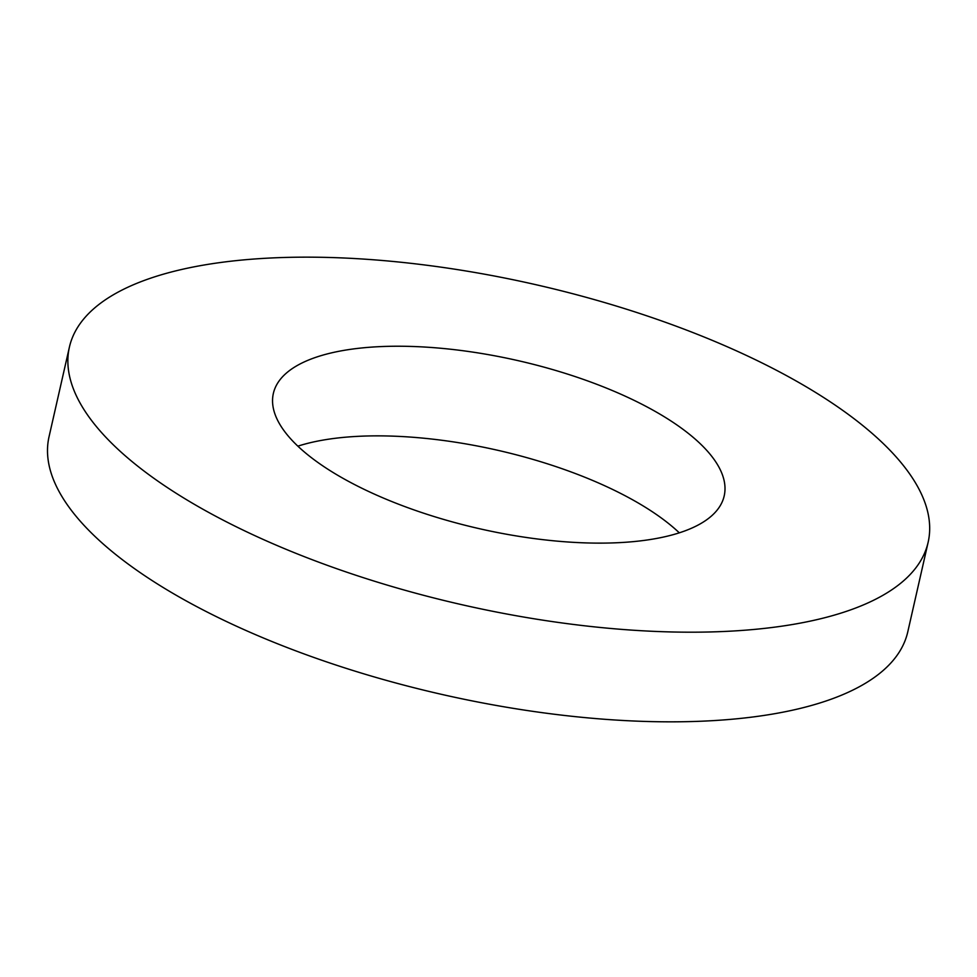 <?xml version="1.0" encoding="UTF-8"?>
<svg xmlns="http://www.w3.org/2000/svg" width="977" height="977" viewBox="0 0 977 977"><rect width="100%" height="100%" fill="white"/><g stroke="black" fill="none" stroke-linecap="round" stroke-linejoin="round"><path stroke-width="1.47" d="M853.287 608.915A440.322 164.234 -167.2 0 1 353.21 574.354A440.322 164.234 -167.2 0 1 69.404 347.128A440.322 164.234 -167.2 0 1 535.164 284.527A440.322 164.234 -167.2 0 1 928.15 542.223A440.322 164.234 -167.2 0 1 853.287 608.915M928.15 542.223L907.78 631.863A440.322 164.234 -167.2 0 1 832.929 698.555A440.322 164.234 -167.2 0 1 332.839 663.994A440.322 164.234 -167.2 0 1 49.033 436.768L69.404 347.128M684.889 530.902A231.17 86.22 -167.2 0 1 422.357 512.766A231.17 86.22 -167.2 0 1 273.352 393.462A231.17 86.22 -167.2 0 1 517.883 360.598A231.17 86.22 -167.2 0 1 724.201 495.889A231.17 86.22 -167.2 0 1 684.889 530.902M297.863 446.159A231.17 86.22 -167.2 0 1 679.32 532.831"/></g></svg>
